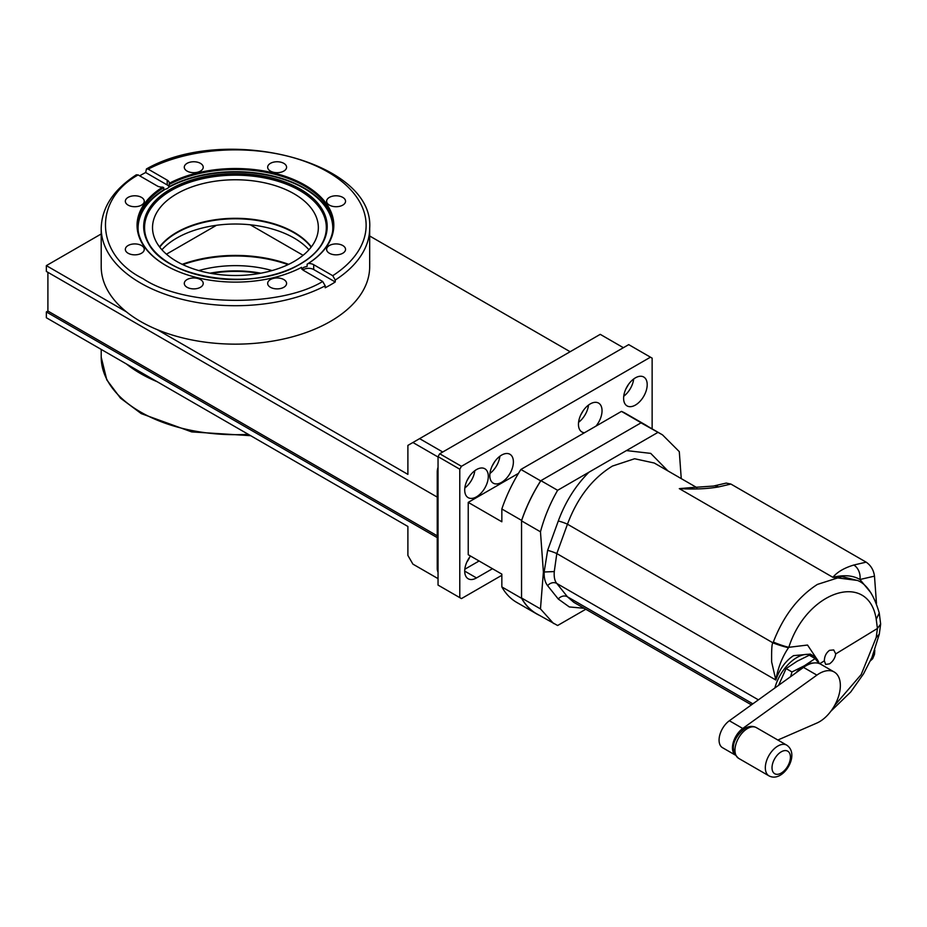 <?xml version="1.0" encoding="UTF-8"?>
<svg xmlns="http://www.w3.org/2000/svg" width="927" height="927" viewBox="0 0 927 927"><rect width="100%" height="100%" fill="white"/><g stroke="black" fill="none" stroke-linecap="round" stroke-linejoin="round"><path stroke-width="1.39" d="M829.538 650.325L833.709 649.943L835.737 653.906C835.065 658.031 833.002 661.345 829.538 663.848L825.667 664.416L824.358 660.858C824.416 656.386 826.142 652.875 829.538 650.325M752.851 703.836L567.451 596.803L573.801 602.307L751.438 704.868M585.794 609.236L557.625 625.505L536.49 613.686A108.934 62.885 -60 0 1 521.542 597.973L540.464 608.9L543.396 572.029L554.276 571.565L556.814 553.57A7.092 0.846 19.9 0 0 547.625 550.395L558.274 521.032A7.092 0.846 -160.1 0 1 567.451 524.195C577.417 497.729 592.411 478.355 612.423 466.072L634.613 458.749L654.219 463.013M818.054 660.835L807.533 645.041L788.819 647.313C806.861 590.464 868.738 570.58 876.224 619.271L879.248 613.037C874.138 595.319 867.035 584.508 857.915 580.603L841.901 576.582L817.405 584.416C798.101 596.791 783.408 616.003 773.338 642.04A11.831 1.205 19.6 0 0 788.819 647.313L788.541 647.695C784.358 653.778 778.506 664.52 775.829 680.012C779.688 668.981 785.609 660.858 793.57 655.632L810.302 654.091L813.419 655.887A33.117 19.119 -60 0 1 819.178 663.512M857.707 580.487L832.886 577.312C837.243 572.017 844.219 567.927 853.802 565.03L866.166 562.156L730.893 484.056L718.529 486.93C707.359 488.877 694.277 489.444 679.306 488.633L692.515 487.695M774.856 688.008A33.117 19.119 -60 0 1 796.861 657.533A33.117 19.119 -60 0 1 813.419 655.887M554.276 571.565C553.871 577.081 554.705 581.044 556.814 583.465L758.402 699.85M521.542 597.973L521.542 520.87A108.934 62.885 -60 0 1 540.904 480.649L641.009 422.851A108.934 62.885 -60 0 1 645.424 425.006L662.504 434.867L679.294 451.646L681.252 478.61M543.396 572.029L540.464 531.797L521.542 520.87M553.57 623.547L540.464 608.9M641.009 422.851L662.504 434.867M540.904 480.649L557.625 490.302L657.741 432.503M540.464 531.797C544.323 517.359 550.047 503.523 557.625 490.302M824.358 660.858L819.688 663.709M876.224 619.271L877.429 628.471L880.65 624.056L879.283 634.219L876.224 637.486L877.429 628.471L835.737 653.906M880.65 624.056L879.248 613.037M547.625 550.395L544.23 571.553C543.859 577.602 544.995 582.318 547.625 585.69A7.092 5.968 141.4 0 1 556.814 583.465L567.451 596.803A7.092 5.968 141.4 0 0 558.274 599.027L569.317 606.942L584.149 608.286M788.541 647.695A11.831 1.112 17.9 0 1 773.048 642.898C771.924 642.84 771.461 649.19 771.646 661.948L775.829 680.012L556.814 553.57L567.451 524.195L773.048 642.898L773.338 642.04M870.87 592.724L859.955 579.502C853.014 575.389 843.987 574.659 832.886 577.312L679.306 488.633L689.966 487.695M874.821 650.163L874.485 654.369L872.678 658.726L870.453 660.789M876.478 603.489L874.485 576.13L859.955 579.502A11.831 8.494 -103.1 0 0 853.802 565.03M718.529 486.93A11.831 8.494 -103.1 0 0 713.466 486.049L726.235 483.083L730.893 484.056M866.166 562.156C870.859 565.389 873.64 570.047 874.485 576.13M777.857 740.024L816.884 723.048A29.571 17.068 120 0 0 840.349 685.54A29.571 17.068 120 0 0 834.219 672.005A29.571 17.068 120 0 0 816.884 675.123L742.736 728.471A16.559 9.56 120 0 0 733.257 742.457A16.559 9.56 120 0 0 735.262 754.984M834.219 672.005L820.835 664.277A29.571 17.068 120 0 0 803.5 667.394L729.352 720.742A16.559 9.56 120 0 0 719.711 735.331A16.559 9.56 120 0 0 722.504 747.683L735.308 755.076M813.628 663.014A28.389 16.385 120 0 0 804.671 665.574L804.091 665.91A28.389 16.385 120 0 0 795.76 672.967M818.935 663.431L815.134 658.576L804.671 665.574M804.091 665.91L791.959 671.959L790.638 676.652M815.134 658.576L809.271 655.192L797.139 661.229L786.096 668.564L791.959 671.959M786.096 668.564L778.61 685.308M623.744 396.223A16.674 9.629 120 0 0 633.697 378.981M635.401 377.845A16.674 9.629 -60 0 1 643.744 377.022A16.674 9.629 -60 0 1 646.304 390.383A16.674 9.629 -60 0 1 635.401 405.076A16.674 9.629 -60 0 1 627.069 405.91A16.674 9.629 -60 0 1 624.508 392.538A16.674 9.629 -60 0 1 635.401 377.845M578.575 422.295A16.674 9.629 120 0 0 588.529 405.053M584.473 432.747A16.674 9.629 -60 0 1 581.913 431.982A16.674 9.629 -60 0 1 579.352 418.622A16.674 9.629 -60 0 1 590.244 403.917A16.674 9.629 -60 0 1 598.587 403.094A16.674 9.629 -60 0 1 596.015 426.084M489.931 473.477A16.674 9.629 120 0 0 499.885 456.235M501.6 455.099A16.674 9.629 -60 0 1 509.931 454.276A16.674 9.629 -60 0 1 512.492 467.637A16.674 9.629 -60 0 1 501.6 482.33A16.674 9.629 -60 0 1 493.257 483.164A16.674 9.629 -60 0 1 490.707 469.792A16.674 9.629 -60 0 1 501.6 455.099M464.844 487.961A16.674 9.629 120 0 0 474.798 470.719M476.501 469.583A16.674 9.629 -60 0 1 484.844 468.761A16.674 9.629 -60 0 1 487.405 482.121A16.674 9.629 -60 0 1 476.501 496.814A16.674 9.629 -60 0 1 468.17 497.648A16.674 9.629 -60 0 1 465.609 484.288A16.674 9.629 -60 0 1 476.501 469.583M469.618 557.254A10.649 6.141 -60 0 1 466.941 561.889M501.843 575.285L461.449 598.599L438.042 585.088L438.042 456.652L439.711 453.755L628.715 344.624L650.464 357.185L461.449 466.304L459.78 469.201L438.042 456.652M650.464 357.185L652.133 358.146L652.133 428.888M439.711 453.755L461.449 466.304M438.042 585.088L459.78 597.637L459.78 469.201M479.097 560.986L464.821 569.236M492.48 568.715L476.501 577.938A16.674 9.629 -60 0 1 468.17 578.761A16.674 9.629 -60 0 1 470.522 556.038M459.78 597.637L461.449 598.599M466.941 480.777L469.618 476.13M492.028 466.281L494.705 461.646M580.673 415.111L583.35 410.464M625.841 389.027L628.518 384.392M539.027 615.146A109.05 62.955 -60 0 1 536.432 613.778A109.05 62.955 -60 0 1 521.623 598.344L521.623 598.124M521.623 520.626L521.623 520.406A109.05 62.955 -60 0 1 540.673 480.87L540.8 480.8M641.113 422.886L641.241 422.816A109.05 62.955 -60 0 1 645.482 424.902A109.05 62.955 -60 0 1 647.961 426.478M521.623 598.344L501.843 586.918A109.05 62.955 120 0 0 516.652 602.365L536.432 613.778M645.482 424.902L625.702 413.488A109.05 62.955 120 0 0 621.461 411.391L641.241 422.816M621.461 411.391L520.893 469.456L540.673 480.87M520.893 469.456A109.05 62.955 120 0 0 501.843 508.981L521.623 520.406M501.843 508.981L501.843 521.785L468.228 502.376L468.228 554.717L501.843 574.126L501.843 586.918M468.228 502.376L518.471 473.361M157.15 381.704A134.241 77.497 180 0 1 126.396 363.952L407.892 526.466L407.892 555.435L412.909 564.126L438.042 578.633L412.909 564.126M139.687 175.829A134.241 77.497 180 0 1 140.522 175.342A134.241 77.497 180 0 1 145.666 172.526L146.454 168.946L148.181 169.143L167.219 180.139A7.092 4.102 180 0 1 169.293 183.036A7.092 4.102 180 0 1 169.282 183.279L168.969 187.184L167.219 188.598L163.743 189.78L163.743 187.613L162.631 187.127A7.092 4.102 180 0 1 157.184 185.933L138.146 174.936C92.561 200 95.157 255.076 143.025 278.668C183.894 306.316 279.294 307.81 322.7 281.495L303.662 270.499A7.092 4.102 180 0 1 301.588 267.602A7.092 4.102 180 0 1 301.599 267.347L301.75 268.494M138.146 174.936L136.315 174.797C113.488 189.687 101.785 207.497 101.205 228.216L101.205 266.652A134.241 77.497 0 0 0 126.396 311.843A134.241 77.497 0 0 0 157.15 329.606A134.241 77.497 0 0 0 330.36 321.449A134.241 77.497 0 0 0 369.676 266.652L369.676 228.216C374.508 161.228 225.296 123.94 146.454 168.946M169.282 183.279A98.378 56.79 180 0 1 304.995 185.157A98.378 56.79 180 0 1 308.239 263.511A7.092 4.102 180 0 1 313.697 264.705L332.735 275.701L335.25 280.047L335.25 281.97A134.241 77.497 180 0 1 330.36 284.948A134.241 77.497 180 0 1 325.215 287.764L325.215 285.84L322.7 281.495M270.429 287.289A9.467 5.458 180 0 1 267.66 283.419A9.467 5.458 180 0 1 273.5 278.378A9.467 5.458 180 0 1 283.813 279.56A9.467 5.458 180 0 1 286.582 283.419A9.467 5.458 180 0 1 280.742 288.471A9.467 5.458 180 0 1 270.429 287.289M187.069 287.289A9.467 5.458 180 0 1 184.288 283.419A9.467 5.458 180 0 1 190.139 278.378A9.467 5.458 180 0 1 200.441 279.56A9.467 5.458 180 0 1 203.222 283.419A9.467 5.458 180 0 1 197.37 288.471A9.467 5.458 180 0 1 187.069 287.289M128.111 253.245A9.467 5.458 180 0 1 125.342 249.386A9.467 5.458 180 0 1 131.182 244.334A9.467 5.458 180 0 1 141.495 245.528A9.467 5.458 180 0 1 144.264 249.386A9.467 5.458 180 0 1 138.424 254.427A9.467 5.458 180 0 1 128.111 253.245M128.111 205.11A9.467 5.458 180 0 1 125.342 201.252A9.467 5.458 180 0 1 131.182 196.2A9.467 5.458 180 0 1 141.495 197.393A9.467 5.458 180 0 1 144.264 201.252A9.467 5.458 180 0 1 138.424 206.304A9.467 5.458 180 0 1 128.111 205.11M187.069 171.078A9.467 5.458 180 0 1 184.288 167.219A9.467 5.458 180 0 1 190.139 162.167A9.467 5.458 180 0 1 200.441 163.349A9.467 5.458 180 0 1 203.222 167.219A9.467 5.458 180 0 1 197.37 172.26A9.467 5.458 180 0 1 187.069 171.078M270.429 171.078A9.467 5.458 180 0 1 267.66 167.219A9.467 5.458 180 0 1 273.5 162.167A9.467 5.458 180 0 1 283.813 163.349A9.467 5.458 180 0 1 286.582 167.219A9.467 5.458 180 0 1 280.742 172.26A9.467 5.458 180 0 1 270.429 171.078M329.386 205.11A9.467 5.458 180 0 1 326.617 201.252A9.467 5.458 180 0 1 332.457 196.2A9.467 5.458 180 0 1 342.77 197.393A9.467 5.458 180 0 1 345.539 201.252A9.467 5.458 180 0 1 339.699 206.304A9.467 5.458 180 0 1 329.386 205.11M329.386 253.245A9.467 5.458 180 0 1 326.617 249.386A9.467 5.458 180 0 1 332.457 244.334A9.467 5.458 180 0 1 342.77 245.528A9.467 5.458 180 0 1 345.539 249.386A9.467 5.458 180 0 1 339.699 254.427A9.467 5.458 180 0 1 329.386 253.245M301.912 269.305L303.662 267.37L307.138 266.35L307.138 264.183L308.239 263.511M307.138 266.258A97.347 56.199 0 0 1 306.559 266.617L307.138 266.35M259.548 273.43A82.909 47.868 0 0 0 211.333 273.43M176.814 193.789A82.909 47.868 180 0 1 267.173 183.407A82.909 47.868 180 0 1 318.343 227.636A82.909 47.868 180 0 1 294.068 261.484A82.909 47.868 180 0 1 203.708 271.854A82.909 47.868 180 0 1 152.526 227.636A82.909 47.868 180 0 1 176.814 193.789M159.548 246.906A82.909 47.868 180 0 1 176.814 232.318L176.814 232.318A82.909 47.868 180 0 1 294.068 232.318A82.909 47.868 180 0 1 311.333 246.906M272.086 270.568A82.909 47.868 0 0 0 198.795 270.568M260.893 273.187A82.909 47.868 0 0 0 209.989 273.187M294.276 232.445A83.5 48.204 0 0 0 176.605 232.445M288.019 264.647A99.641 57.532 0 0 0 182.851 264.647M182.19 264.322A99.641 57.532 180 0 1 288.679 264.322M159.734 247.138A82.909 47.868 180 0 1 176.814 232.804A82.909 47.868 180 0 1 311.148 247.138M161.924 249.757A82.909 47.868 180 0 1 176.814 238.042A82.909 47.868 180 0 1 308.958 249.757M250.244 224.786L303.094 255.307M166.454 254.183L216.512 225.284M169.131 184.508A97.659 56.385 180 0 1 274.566 174.23A97.659 56.385 180 0 1 333.106 225.898A97.659 56.385 180 0 1 307.138 264.183M166.13 265.62A97.659 56.385 180 0 1 137.775 225.898A97.659 56.385 180 0 1 163.743 187.613M301.599 267.347A98.378 56.79 180 0 1 165.875 265.481A98.378 56.79 180 0 1 162.631 187.127M169.096 186.895A7.092 4.102 0 0 0 167.219 184.96L145.666 172.526M335.25 281.97L313.697 269.537A7.092 4.102 -0 0 0 302.944 270.012M101.205 233.963L46.35 265.632L126.396 311.843M157.15 329.606L407.892 474.369L407.892 445.4L600.244 334.346L623.384 347.706M570.128 351.727L369.676 235.991M46.35 265.632L46.35 271.426L437.243 497.115M438.042 457.011L412.909 442.503M126.396 363.952L46.35 317.741L46.35 311.935L47.903 311.043L47.903 272.318M442.735 452.005L419.595 438.633M47.903 311.043L437.243 535.829M437.243 537.625L46.35 311.935M438.042 572.098A11.831 6.825 -60 0 1 437.243 568.448L437.243 471.878A11.831 6.825 -60 0 1 438.042 467.312M834.578 705.505L861.195 674.543L876.224 637.486M558.274 521.032C565.343 501.913 575.551 485.644 588.935 472.225M547.625 585.69L558.274 599.027M626.432 450.58L650.731 453.384L667.938 470.928M874.485 654.369L872.446 656.258M742.736 728.471L729.352 720.742M816.884 675.123L803.5 667.394M747.51 728.506A17.74 10.243 120 0 0 735.922 744.149A17.74 10.243 120 0 0 738.645 758.356C727.139 747.892 736.849 734.427 745.146 728.274C749.109 726.015 752.863 725.795 756.386 727.637A17.74 10.243 120 0 0 747.51 728.506M781.218 773.072A13.013 7.509 -60 0 1 772.017 767.765A13.013 7.509 -60 0 1 781.218 751.832A13.013 7.509 -60 0 1 790.418 757.139A13.013 7.509 -60 0 1 781.218 773.072M738.645 758.356L769.004 775.887A17.74 10.243 -60 0 1 766.281 761.67A17.74 10.243 -60 0 1 777.869 746.038A17.74 10.243 -60 0 1 786.745 745.157L756.386 727.637M464.717 571.125L476.501 577.938M248.297 434.334A134.241 77.497 180 0 1 140.522 411.982A134.241 77.497 180 0 1 101.205 357.185L101.205 349.398M101.205 228.216A134.241 77.497 0 0 0 180.811 299.004A134.241 77.497 0 0 0 325.215 285.84M332.631 231.472A97.347 56.199 0 0 0 304.276 188.505A97.347 56.199 -0 0 0 168.969 187.184M169.131 186.663A97.659 56.385 180 0 1 304.496 188.193A97.659 56.385 180 0 1 333.083 226.976M170.556 189.12A91.761 52.978 0 0 0 170.556 264.044A91.761 52.978 0 0 0 300.325 264.044A91.761 52.978 0 0 0 300.325 189.12A91.761 52.978 0 0 0 170.556 189.12M164.322 189.873A97.347 56.199 0 0 0 138.25 231.472M300.116 264.044A91.46 52.804 180 0 1 211.704 277.694A91.46 52.804 180 0 1 147.057 240.29A91.46 52.804 180 0 1 170.765 189.363A91.46 52.804 180 0 1 281.113 180.95A91.46 52.804 180 0 1 323.824 240.29A91.46 52.804 180 0 1 300.209 263.986M147.231 240.672A91.101 52.596 180 0 1 171.02 190.313A91.101 52.596 180 0 1 299.861 190.313A91.101 52.596 180 0 1 323.639 240.672M320.557 246.026A90.881 52.468 0 0 0 299.699 190.533A90.881 52.468 0 0 0 186.269 183.511A90.881 52.468 0 0 0 150.325 246.026M137.799 226.976A97.659 56.385 180 0 1 163.743 189.78M332.735 275.701A130.695 75.458 0 0 0 327.857 171.97A130.695 75.458 0 0 0 148.181 169.143M167.219 184.96L167.219 180.139M335.25 280.047A134.241 77.497 0 0 0 369.676 228.216M313.697 269.537L313.697 264.705M437.243 471.878L438.042 472.341M437.243 568.448L438.042 568.911M654.23 463.002L696.895 487.648M879.271 634.23L871.994 657.336L863.535 673.859L850.743 691.971L830.893 711.194M689.873 487.695L713.466 486.049M769.004 775.887C772.55 777.718 776.293 777.51 780.233 775.239C790.024 769.48 797.116 752.133 786.745 745.157M250.638 435.678L191.68 431.901L141.252 413.616L120.487 398.147L106.814 379.919L101.205 357.185M323.824 240.29C319.56 249.375 311.669 257.277 300.151 263.986C254.496 292.932 161.368 278.436 147.057 240.29"/></g></svg>
